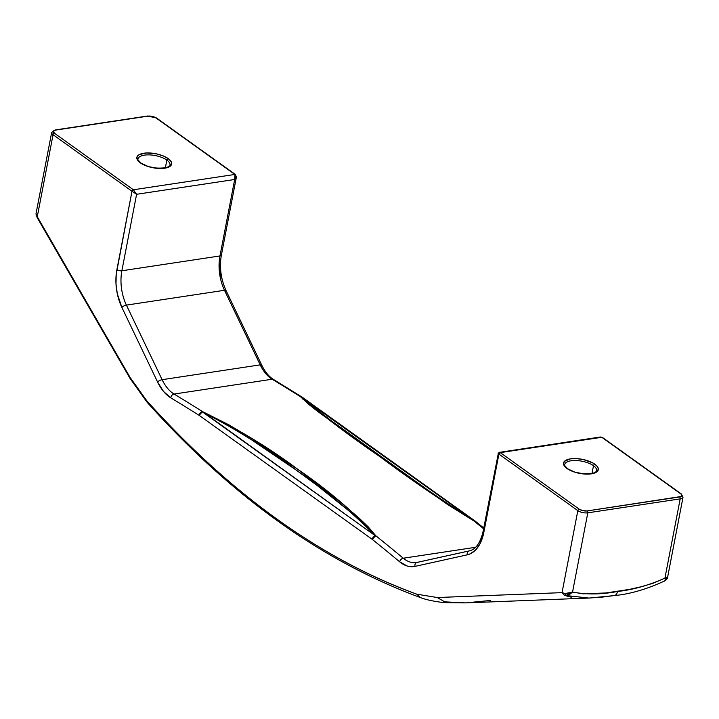 <?xml version="1.0" encoding="UTF-8"?>
<svg xmlns="http://www.w3.org/2000/svg" width="719" height="719" viewBox="0 0 719 719"><rect width="100%" height="100%" fill="white"/><g stroke="black" fill="none" stroke-linecap="round" stroke-linejoin="round"><path stroke-width="1.08" d="M138.372 158.072A16.267 6.57 -169.1 0 1 150.631 154.953A16.267 6.57 -169.1 0 1 166.853 160.076L165.352 167.878L166.853 160.076A16.267 6.57 -169.1 0 1 169.999 165.091C170.727 165.352 169.549 166.188 166.475 167.599C156.005 169.01 147.476 167.464 140.888 162.952C138.021 160.121 137.068 158.782 138.039 158.944A16.267 6.57 -169.1 0 1 149.552 154.9A16.267 6.57 -169.1 0 1 166.853 160.076A1.447 0.998 -54.4 0 1 168.237 158.611A17.714 7.154 10.9 0 0 143.818 153.228A17.714 7.154 10.9 0 0 140.295 162.827L148.456 166.628L158.575 168.444L167.248 167.653L170.718 165.774L171.697 163.123L171.176 161.631L168.237 158.611L163.177 155.906L156.76 153.929L146.739 152.958L139.261 154.603L136.996 156.913L137.356 159.798L140.295 162.827A1.447 0.998 -54.4 0 1 140.897 162.961A1.447 0.998 125.6 0 0 140.295 162.827A17.714 7.154 10.9 0 0 164.723 168.201A17.714 7.154 10.9 0 0 168.237 158.611A1.447 0.998 125.6 0 0 166.853 160.076A16.267 6.57 -169.1 0 1 169.666 165.954M565.017 463.71A16.267 6.57 -169.1 0 1 577.276 460.591A16.267 6.57 -169.1 0 1 593.499 465.705L591.998 473.506L593.499 465.705A16.267 6.57 -169.1 0 1 596.644 470.72C597.372 470.981 596.195 471.817 593.121 473.228C582.651 474.639 574.121 473.093 567.534 468.581C564.667 465.75 563.714 464.42 564.685 464.573A16.267 6.57 -169.1 0 1 576.198 460.528A16.267 6.57 -169.1 0 1 593.499 465.705A1.447 0.998 -54.4 0 1 594.883 464.24A17.714 7.154 10.9 0 0 570.464 458.857A17.714 7.154 10.9 0 0 566.94 468.455L575.101 472.266L585.221 474.073L593.894 473.282L597.372 471.403L598.343 468.752L596.653 465.741L592.582 462.82L583.406 459.558L576.602 458.623L570.464 458.857L564.46 461.292L563.489 463.944L565.17 466.955L566.94 468.455A1.447 0.998 -54.4 0 1 567.543 468.59A1.447 0.998 125.6 0 0 566.94 468.455A17.714 7.154 10.9 0 0 591.369 473.839A17.714 7.154 10.9 0 0 594.883 464.24A1.447 0.998 125.6 0 0 593.499 465.705A16.267 6.57 -169.1 0 1 596.312 471.592M571.38 597.219L564.649 595.44L562.042 592.636L577.833 510.634L498.905 454.093L482.764 536.832L479.654 544.418L475.349 550.233L470.109 553.891L467.242 554.843L414.953 566.392L411.142 566.725L407.26 566.051L399.638 561.791A2936.747 1771.463 -98.6 0 0 372.19 539.322L199.136 415.348A2936.747 1771.463 -98.6 0 0 170.736 397.814L163.528 391.451L157.578 382.023L121.879 307.444L117.296 293.738L116.002 283.915L116.217 274.245L131.99 191.245L53.062 134.705L37.271 216.716L130.121 377.502L146.775 400.762C188.432 447.326 232.021 486.907 277.543 519.522C323.056 552.129 369.476 577.015 416.795 594.191L437.278 597.534L562.042 592.636L437.278 597.534L416.795 594.191C321.123 559.103 231.123 494.627 146.775 400.762L130.121 377.502L35.977 214.882L37.271 216.716L53.062 134.705A7.235 2.921 -169.1 0 1 51.66 132.476A7.235 2.921 10.9 0 0 53.062 134.705L131.99 191.245L116.891 269.661A39.77 23.988 -98.6 0 0 121.879 307.444L157.578 382.023A39.77 23.988 -98.6 0 0 170.736 397.814A2936.747 1771.463 81.4 0 1 199.136 415.348A3.613 2.561 -57.7 0 1 202.506 411.601L228.858 424.821L252.693 439.039L297.594 469.174L339.692 501.368L359.257 518.237L368.263 526.892L375.776 535.718A2940.359 1773.647 81.4 0 1 403.251 558.223L475.592 547.294L403.251 558.223A2940.359 1773.647 -98.6 0 0 375.776 535.718C353.955 512.081 327.891 489.9 297.594 469.174C269.589 448.144 237.899 428.946 202.506 411.601A2940.359 1773.647 -98.6 0 0 174.07 394.048A2940.359 1773.647 81.4 0 1 202.506 411.601L199.136 415.348L202.192 411.762L227.887 425.315L251.371 439.695L295.967 469.911L317.394 485.676L351.537 512.926L367.274 527.045L375.255 535.736L202.506 411.601A3.613 1.708 111.1 0 0 202.192 411.762A3.613 2.49 125.6 0 0 199.136 415.348L372.19 539.322A3.613 2.49 -54.4 0 1 375.255 535.736L202.192 411.762C236.659 429.585 267.917 448.971 295.967 469.911C326.004 490.583 352.427 512.521 375.255 535.736A3.613 2.993 -31.2 0 1 375.776 535.718L372.19 539.322L375.776 535.718A3.613 2.409 128.8 0 0 372.19 539.322A2936.747 1771.463 81.4 0 1 399.638 561.791A3.613 2.382 -50.2 0 1 403.251 558.223A3.613 2.382 129.8 0 0 399.638 561.791A39.77 23.988 -98.6 0 0 414.953 566.392A3.613 2.885 -102.5 0 1 417.011 562.438A3.613 2.885 -102.5 0 1 417.182 562.402A3.613 2.885 77.5 0 0 417.029 562.429A3.613 2.885 77.5 0 0 414.953 566.392L467.242 554.843A3.613 2.885 -102.5 0 1 469.309 550.88A3.613 2.885 -102.5 0 1 469.462 550.853A3.613 2.885 77.5 0 0 469.3 550.889A3.613 2.885 77.5 0 0 467.242 554.843A39.77 23.988 -98.6 0 0 483.806 532.509A3.613 1.456 -169.1 0 1 483.105 531.386A3.613 1.456 10.9 0 0 483.806 532.509L498.905 454.093L498.123 453.455L498.905 454.093L500.298 452.619L601.803 437.287L680.731 493.827L681.693 494.816L681.073 496.514L587.198 510.921L582.974 510.688L579.226 509.16L500.298 452.619L599.61 437.233M236.344 177.35L236.353 176.335L235.76 178.456L234.682 179.48L219.96 255.946A36.157 21.813 -98.6 0 0 224.499 290.287L260.197 364.866A36.157 21.813 -98.6 0 0 272.159 379.228A2940.359 1773.647 81.4 0 1 300.587 396.78C323.253 416.049 349.74 436.029 380.045 456.736C408.041 477.793 439.309 499.184 473.866 520.907A2940.359 1773.647 81.4 0 1 483.608 528.789A2940.359 1773.647 -98.6 0 0 473.866 520.907L448.063 504.819L380.045 456.736L317.663 411.412L308.397 404.096L300.587 396.78A2940.359 1773.647 -98.6 0 0 272.159 379.228L174.07 394.048A36.157 21.813 81.4 0 1 162.108 379.686L260.197 364.866A36.157 21.813 -98.6 0 0 272.159 379.228L174.07 394.048A3.613 2.579 121.1 0 0 170.736 397.814A3.613 2.579 -58.9 0 1 174.07 394.048A36.157 21.813 81.4 0 1 162.108 379.686L260.197 364.866L224.499 290.287L126.409 305.108A36.157 21.813 81.4 0 1 121.871 270.766L219.96 255.946L234.682 179.48L136.601 194.292L121.871 270.766L219.96 255.946A36.157 21.813 -98.6 0 0 224.499 290.287L126.409 305.108L162.108 379.686A3.613 1.303 154.4 0 0 157.578 382.023A3.613 1.303 -25.6 0 1 162.108 379.686L126.409 305.108A3.613 1.303 154.4 0 0 121.879 307.444A3.613 1.303 -25.6 0 1 126.409 305.108A36.157 21.813 81.4 0 1 121.871 270.766A3.613 1.456 -169.1 0 1 116.891 269.661A3.613 1.456 10.9 0 0 121.871 270.766L136.601 194.292L131.99 191.245L136.601 194.292L234.682 179.48L235.715 176.55L234.888 174.447L133.383 189.78L54.446 133.24L53.377 131.307L55.597 130.103L147.979 116.145L152.212 116.379L155.96 117.907L234.888 174.447L133.383 189.78L136.601 194.292L133.383 189.78L131.99 191.245A1.447 0.998 -54.4 0 1 133.383 189.78L54.446 133.24A1.447 0.998 125.6 0 0 53.062 134.705A1.447 0.998 -54.4 0 1 54.446 133.24A5.788 2.337 -169.1 0 1 55.597 130.103A1.447 0.872 -98.6 0 0 55.12 129.968A1.447 0.872 81.4 0 1 55.597 130.103L147.979 116.145A1.447 0.872 -98.6 0 0 147.521 116.02L55.129 129.968L51.66 132.476L36.013 213.714M664.653 580.593L665.641 580.206L664.931 578.112L652.996 583.289L641.078 586.776L629.251 589.436L605.874 592.968L583.136 593.84L572.54 592.07L587.8 512.827L680.192 498.878L664.931 578.112L666.846 578.687L667.313 578.103L664.931 578.112C665.983 580.026 665.884 580.853 664.644 580.593L665.426 580.566L667.376 578.453L683.023 497.189A7.235 2.921 -169.1 0 1 680.192 498.878L664.931 578.112C648.942 585.302 633.133 589.76 617.504 591.485A7.235 4.359 81.4 0 1 614.332 595.584A7.235 4.359 81.4 0 1 614.026 595.611L601.542 597.183M221.084 278.064L219.708 263.343M498.276 453.626L483.105 531.395C480.382 542.926 475.78 549.424 469.309 550.88L416.301 562.564A36.157 21.813 81.4 0 1 403.251 558.223A36.157 21.813 81.4 0 0 416.292 562.573A36.157 21.813 81.4 0 0 416.921 562.456M302.088 397.104L300.587 396.78L474.163 520.799L461.05 512.89L425.792 488.641L325.419 416.517L309.332 404.204L301.099 396.825L302.178 397.167A3.613 2.49 125.6 0 0 301.099 396.825A3.613 3.128 142.2 0 0 300.587 396.78A3.613 2.561 -57.7 0 1 302.025 397.059M490.358 600.464L465.678 602.89L447.452 602.765C440.963 602.594 427.302 600.401 420.327 597.534L416.795 594.191L420.327 597.534C322.507 561.476 231.41 496.362 147.053 402.182L146.775 400.762L147.053 402.182L130.022 378.401L130.121 377.502L130.022 378.401L37.163 217.605M465.678 602.89L444.737 601.848L437.278 597.534L444.737 601.848L465.678 602.89L589.733 598.019L614.314 595.584C630.195 594.11 647.235 589.104 665.426 580.575M665.83 576.962L667.313 578.103M614.026 595.611A7.235 4.359 -98.6 0 0 614.332 595.584A7.235 4.359 -98.6 0 0 617.504 591.485C601.632 594.514 586.641 594.712 572.54 592.07L569.223 594.766L565.817 595.512L588.87 598.055L603.079 597.031M565.107 593.534L565.817 595.512L572.54 592.07L565.107 593.534L562.042 592.636L564.649 595.44L565.817 595.512L565.107 593.534L569.115 593.445L572.54 592.07L587.8 512.827A7.235 2.921 -169.1 0 1 577.833 510.634L562.042 592.636L565.107 593.534M37.091 217.426L36.013 213.75M219.96 255.946A3.613 1.456 10.9 0 0 221.38 255.101A3.613 1.456 -169.1 0 1 219.96 255.946M469.156 550.925L417.182 562.402M220.679 253.987A3.613 1.456 -169.1 0 1 221.38 255.11L236.38 177.171L234.682 179.48L234.888 174.447A1.447 0.998 -54.4 0 1 235.481 174.573A1.447 0.998 -54.4 0 1 235.778 175.571M221.38 255.101C219.304 267.288 220.868 279.134 226.081 290.638A3.613 1.303 154.4 0 0 224.499 290.287A3.613 1.303 -25.6 0 1 226.072 290.629A3.613 1.303 -25.6 0 1 225.667 291.761M226.081 290.638L261.779 365.216A3.613 1.303 154.4 0 0 260.197 364.866A3.613 1.303 -25.6 0 1 261.779 365.216A3.613 1.303 -25.6 0 1 261.365 366.339M272.159 379.228A3.613 2.579 -58.9 0 1 273.571 379.488A3.613 2.579 121.1 0 0 272.159 379.228M499.103 452.413L600.401 436.999L601.803 437.287L680.731 493.827A5.788 2.337 -169.1 0 1 679.581 496.964L587.198 510.921A5.788 2.337 -169.1 0 1 579.226 509.16L500.298 452.619A1.447 0.998 125.6 0 0 498.905 454.093L577.833 510.634A1.447 0.998 -54.4 0 1 579.226 509.16A1.447 0.998 125.6 0 0 577.833 510.634A7.235 2.921 10.9 0 0 587.8 512.827A1.447 0.872 -98.6 0 0 587.198 510.921A1.447 0.872 81.4 0 1 587.8 512.827L680.192 498.878A1.447 0.872 -98.6 0 0 679.581 496.964A1.447 0.872 81.4 0 1 680.192 498.878A7.235 2.921 10.9 0 0 683.023 497.197L681.324 493.953A1.447 0.998 125.6 0 0 680.731 493.827A1.447 0.998 -54.4 0 1 681.324 493.953L602.396 437.413A1.447 0.998 125.6 0 0 601.803 437.287L600.401 436.999M302.969 399.333A3.613 2.49 125.6 0 0 302.987 398.757L302.951 398.73M473.866 520.907A3.613 1.564 -63.5 0 1 474.163 520.799C440.414 499.229 409.524 477.964 381.465 457.005C351.438 436.352 324.646 416.292 301.099 396.825L474.163 520.799A3.613 2.49 -54.4 0 1 475.241 521.131A3.613 2.49 125.6 0 0 474.163 520.799A3.613 1.564 116.5 0 0 473.866 520.907A3.613 2.409 -51.2 0 1 475.394 521.257A3.613 2.409 128.8 0 0 473.866 520.907M475.322 521.194A3.613 2.49 125.6 0 0 475.241 521.131L302.178 397.167L273.544 379.479C269.041 376.747 265.113 371.993 261.779 365.216M147.503 116.02A1.447 0.872 81.4 0 1 147.979 116.145A5.788 2.337 -169.1 0 1 155.96 117.907A1.447 0.998 -54.4 0 1 156.562 118.033M155.96 117.907L235.481 174.573L156.553 118.024A1.447 0.998 125.6 0 0 155.96 117.907M483.752 528.016L475.241 521.131M499.363 452.26L498.114 453.464M147.521 116.02L156.553 118.024M235.481 174.573L236.38 177.171"/></g></svg>
